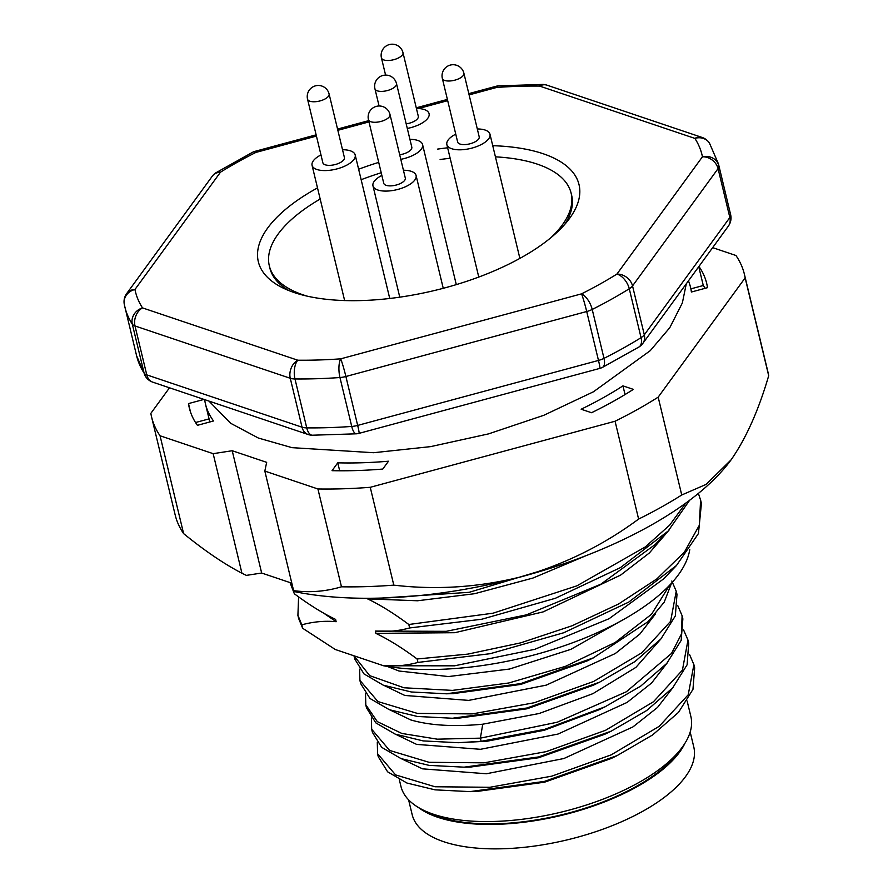 <?xml version="1.0" encoding="UTF-8"?>
<svg xmlns="http://www.w3.org/2000/svg" width="893" height="893" viewBox="0 0 893 893"><rect width="100%" height="100%" fill="white"/><g stroke="black" fill="none" stroke-linecap="round" stroke-linejoin="round"><path stroke-width="1.34" d="M418.382 807.462A144.811 60.78 -13.5 0 0 561.306 815.421A144.811 60.78 -13.5 0 0 684.942 743.277M408.603 799.838L412.175 814.684A144.811 60.78 -13.5 0 0 567.189 839.878A144.811 60.78 -13.5 0 0 693.761 746.883L690.177 732.037M495.436 156.844A155.215 65.133 166.5 0 1 537.273 164.122A155.215 65.133 166.5 0 1 571.118 193.167L571.654 195.366A155.215 65.133 166.5 0 1 572.38 203.571A155.215 65.133 -13.5 0 1 570.292 213.46A155.215 65.133 166.5 0 1 564.677 224.467M289.31 290.772A155.215 65.133 166.5 0 1 269.853 268.034L269.329 265.835A155.215 65.133 166.5 0 1 320.185 199.039M317.506 187.898A164.915 69.207 -13.5 0 0 284.019 288.484A164.915 69.207 -13.5 0 0 521.177 257.675A164.915 69.207 -13.5 0 0 568.35 220.024A164.915 69.207 -13.5 0 0 492.746 145.693M447.639 147.792A164.915 69.207 -13.5 0 0 437.615 149.098M378.721 162.381A164.915 69.207 -13.5 0 0 358.618 169.224M669.672 585.105L651.566 614.205L615.232 642.458L565.448 666.357L508.731 682.989L452.461 690.389L403.993 687.777L369.691 675.655L354.008 655.808M671.826 581.008L676.235 591.244L670.598 621.338L641.598 652.917L593.7 681.426L534.237 702.758L472.308 713.909L417.388 713.407L377.918 701.552L359.924 680.388L359.622 669.136M677.731 605.532L682.096 615.69L681.482 633.93L671.525 653.419L626.384 691.751L557.265 722.214L480.378 738.154L437.257 739.17L401.861 733.454L377.292 721.611L365.806 704.778L365.516 693.627M366.576 707.948L375.797 722.861L395.13 734.102L423.17 740.911L458.098 742.708L481.137 741.324L544.775 729.324L605.175 706.754L640.683 686.137L666.747 663.432L681.169 640.415L682.855 618.86L682.096 615.69M359.901 680.399L360.66 683.569L369.959 698.471L389.348 709.712L417.466 716.476L452.45 718.251L526.915 708.004L599.56 682.185L634.956 661.579L660.932 638.919L675.32 615.947L676.994 594.425L676.235 591.244M353.985 655.819L354.744 658.989L363.976 673.902L383.287 685.177L411.349 691.986L446.288 693.794L520.731 683.603L593.421 657.828L648.039 621.673L664.225 602.139L671.569 583.062M683.591 629.933L687.978 640.069L682.419 670.163L653.442 701.775L605.532 730.307L546.036 751.672L484.051 762.834L429.098 762.309L389.616 750.433L371.667 729.235L371.388 718.028M689.496 654.39L693.906 664.671L688.224 694.765L659.179 726.344L611.259 754.831L551.807 776.151L489.889 787.28L435.003 786.755L395.554 774.89L377.594 753.725L377.292 742.541M378.364 756.907L387.607 771.809L406.951 783.038L435.014 789.836L469.964 791.622L544.44 781.397L617.13 755.59L652.549 734.995L678.535 712.335L692.957 689.374L694.665 667.852L693.906 664.671M371.667 729.235L372.437 732.405L381.668 747.329L401.024 758.592L429.109 765.379L464.092 767.165L538.535 756.951L611.203 731.155L646.688 710.515L672.719 687.811L687.108 664.794L688.737 643.239L687.978 640.069M598.812 709.846L544.272 730.273L486.841 741.246L458.087 742.73M604.795 734.236L538.624 757.744L471.203 766.964M610.756 758.67L544.563 782.19L477.096 791.421M399.327 779.689L400.935 786.342A149.109 62.577 -13.5 0 0 424.13 810.52L429.834 813.21A143.572 60.255 -13.5 0 0 438.809 816.805A143.572 60.255 -13.5 0 0 677.363 753.614L681.214 748.613A149.109 62.577 -13.5 0 0 690.869 716.532L687.141 701.038M424.13 810.52A149.109 62.577 -13.5 0 0 433.451 814.249A149.109 62.577 -13.5 0 0 681.214 748.613M401.482 758.76L422.523 768.84L486.35 773.762L563.874 758.525L632.914 726.924L657.482 707.479L673.099 687.376M395.778 734.347L416.629 744.394L480.479 749.305L558.013 734.057L627.065 702.445L651.622 682.989L667.227 662.885M389.94 709.924L410.747 719.925C429.957 725.507 453.957 726.924 482.745 724.201L539.16 713.507L592.93 693.649L635.916 667.361L661.345 638.45M593.421 657.851L587.047 660.943L520.831 684.406L453.41 693.593M599.56 682.185L593.164 685.288L527.004 708.796L459.571 718.05M384.023 685.456L404.853 695.468L468.691 700.391L546.226 685.143L615.266 653.542L639.835 634.086L655.44 613.982M385.888 665.854L398.97 671.011L448.465 676.559L509.501 669.047L570.873 649.345L620.758 621.037M290.08 582.604L294.355 593.778C309.268 604.874 323.009 613.413 335.601 619.396L336.148 621.707C324.818 620.646 313.376 621.684 301.834 624.821L297.916 615.288L298.597 596.892M290.013 582.582L294.355 593.778M301.834 624.821L302.66 628.27L298.742 618.737M302.66 628.27L335.299 649.501L383.677 665.798A189.852 79.678 -13.5 0 0 576.231 641.408A189.852 79.678 -13.5 0 0 689.764 549.463M323.913 613.301L336.148 621.707M663.064 579.3L609.093 618.704L534.717 649.334L454.537 665.81L383.677 665.798M383.622 665.542C394.974 666.613 406.415 665.575 417.946 662.427L417.109 658.978C402.241 647.916 388.5 639.377 375.875 633.371L454.827 632.702L543.178 611.884L620.68 575.059L649.345 552.979L669.091 530.051M701.418 503.552L698.438 533.545L676.481 565.492L628.772 602.083L563.717 632.757L490.19 653.698L417.946 662.427M698.382 493.382L700.592 500.102L699.342 525.229L684.44 552.064L656.857 578.898L618.57 604.003L572.1 625.77L520.708 642.848L467.854 654.111L417.12 658.978M654.736 544.853L600.755 584.245L526.39 614.864L446.221 631.329L375.317 631.061L375.875 633.371M375.317 631.061C386.669 632.121 398.111 631.083 409.641 627.946L408.815 624.497C393.947 613.435 380.206 604.896 367.57 598.879L417.556 600.766L474.585 593.711L532.92 578.061L586.757 555.368M689.675 500.192L668.143 531.045L620.434 567.613L555.39 598.277L481.863 619.217L409.641 627.946M685.835 503.027L669.638 525.14L645.293 546.94L576.923 585.83L493.07 613.19L408.815 624.497M562.01 564.398L469.182 592.316L380.987 598.098M367.425 598.299L367.57 598.879M316.133 134.843L255.197 151.285A13.853 0.815 74.9 0 1 255.856 152.435L316.435 136.082M546.985 85.17A13.853 10.459 108.6 0 0 539.606 86.074A291.018 122.129 166.5 0 0 496.675 87.447A13.853 4.644 -94.1 0 1 498.629 85.851L542.687 84.444A13.853 6.463 90.6 0 0 539.606 86.074L694.888 138.404A13.853 12.446 -32.8 0 1 709.477 143.126A13.853 13.853 0 0 0 702.255 137.5L546.985 85.17A13.853 13.853 0 0 0 542.687 84.444M718.072 168.61A13.853 11.274 -143.9 0 0 702.445 156.788L616.907 274.095A13.853 11.274 36.1 0 1 632.534 285.916L644.311 334.83A13.853 11.274 36.1 0 1 642.826 343.403L728.364 226.096A13.853 11.274 -143.9 0 0 729.849 217.524L644.311 334.83A13.853 5.816 -13.5 0 1 641.051 337.666L629.275 288.752A13.853 5.816 -13.5 0 0 632.534 285.916L718.072 168.61L729.849 217.524A13.853 5.816 166.5 0 0 730.664 214.778A13.853 12.58 -11.4 0 1 730.753 215.191L718.452 163.899A304.87 127.945 166.5 0 1 718.887 165.864A13.853 5.816 166.5 0 1 718.072 168.61M152.803 382.171L308.074 434.489A13.853 10.459 -71.4 0 1 302.046 427.2A13.853 5.816 -13.5 0 0 306.745 427.881L294.969 378.956A13.853 5.816 166.5 0 1 290.27 378.275A13.853 10.459 -71.4 0 1 297.782 360.214L142.5 307.895A13.853 12.446 147.2 0 0 132.309 324.148L144.097 373.062A13.853 5.816 -13.5 0 0 146.776 374.87A13.853 10.459 108.6 0 0 152.803 382.171A13.853 13.853 0 0 1 145.57 376.545L136.607 355.771A304.87 127.945 -13.5 0 0 144.097 373.062A13.853 12.446 147.2 0 0 145.57 376.545M356.419 433.808A13.853 4.644 85.9 0 1 351.73 426.441L339.954 377.527A304.87 127.945 -13.5 0 1 294.969 378.956A13.853 6.463 -89.4 0 1 297.782 360.214A291.018 122.129 166.5 0 0 340.713 358.841A13.853 4.644 85.9 0 0 339.954 377.527A13.853 5.816 166.5 0 0 345.892 376.5L357.669 425.414A13.853 0.815 74.9 0 1 359.042 433.362A13.853 13.853 0 0 1 356.419 433.808L312.36 435.215A13.853 6.463 90.6 0 1 306.745 427.881A304.87 127.945 -13.5 0 0 351.73 426.441A13.853 5.816 -13.5 0 0 357.669 425.414L598.489 360.437A13.853 5.816 -13.5 0 0 603.992 358.361A13.853 6.117 63.3 0 1 602.474 367.38A13.853 13.853 0 0 1 599.862 368.385A13.853 0.815 -105.1 0 0 598.489 360.437L586.712 311.512A13.853 0.815 -105.1 0 0 581.533 293.853L340.713 358.841A13.853 0.815 74.9 0 1 345.892 376.5L586.712 311.512A13.853 5.816 166.5 0 0 592.215 309.447A304.87 127.945 -13.5 0 0 629.275 288.752A13.853 7.803 58.1 0 0 616.907 274.095A291.018 122.129 166.5 0 1 581.533 293.853A13.853 6.117 -116.7 0 1 592.215 309.447L603.992 358.361A304.87 127.945 -13.5 0 0 641.051 337.666A13.853 7.803 -121.9 0 1 638.953 347.009A13.853 13.853 0 0 0 642.826 343.403M126.694 293.563A13.853 11.274 36.1 0 1 134.943 289.499L220.482 172.193A13.853 11.274 -143.9 0 0 212.233 176.256L126.694 293.563A13.853 13.853 0 0 0 124.306 304.468A13.853 12.58 -11.4 0 1 134.943 289.499A291.018 122.129 166.5 0 0 142.5 307.895A13.853 10.459 108.6 0 0 134.999 325.956L290.27 378.275L302.046 427.2L146.776 374.87L134.999 325.956A13.853 5.816 166.5 0 1 132.309 324.148A304.87 127.945 -13.5 0 1 124.83 306.857A304.87 127.945 -13.5 0 1 124.395 304.881A13.853 12.58 -11.4 0 1 124.306 304.468L136.607 355.771M403.424 170.239A22.169 9.31 166.5 0 1 416.082 175.474A22.169 9.31 166.5 0 1 408.302 185.309A22.169 9.31 166.5 0 1 386.278 191.091A22.169 9.31 166.5 0 1 372.973 185.856A22.169 9.31 166.5 0 1 381.858 175.43M401.415 182.987A11.084 4.655 166.5 0 1 390.408 185.878A11.084 4.655 166.5 0 1 383.744 183.266L368.441 119.673A11.084 4.655 166.5 0 0 380.306 121.604A11.084 4.655 166.5 0 0 389.995 114.483L405.31 178.075A11.084 4.655 166.5 0 1 401.415 182.987M571.118 193.167A155.215 65.133 166.5 0 1 550.903 237.683M307.594 296.264A155.215 65.133 166.5 0 1 269.329 265.835M361.152 179.705A155.215 65.133 166.5 0 1 381.222 172.751M440.115 159.512A155.215 65.133 166.5 0 1 450.161 158.273M195.534 422.523L209.062 418.884M190.544 412.142L188.49 403.591A266.069 111.67 -13.5 0 0 189.316 407.922A266.069 111.67 -13.5 0 0 197.42 425.325L213.539 420.971A249.448 104.682 166.5 0 1 205.479 404.027A249.448 104.682 166.5 0 1 204.664 399.64M203.972 399.417L188.49 403.591M382.773 469.059L388.5 461.212A249.448 104.682 166.5 0 1 337.766 462.831L332.04 470.678A266.069 111.67 -13.5 0 0 382.773 469.059M339.675 470.79L337.766 462.831M625.044 394.55L622.946 385.865L633.349 389.37A266.069 111.67 -13.5 0 1 591.546 412.722L581.153 409.217A249.448 104.682 166.5 0 0 622.946 385.865M690.892 288.852L703.282 285.514A266.069 111.67 166.5 0 1 705.169 288.305M698.75 266.706L703.282 285.514M688.447 280.849A249.448 104.682 166.5 0 1 690.512 287.245A249.448 104.682 166.5 0 1 691.383 292.022L707.502 287.669A266.069 111.67 -13.5 0 0 706.676 283.349A266.069 111.67 -13.5 0 0 698.94 266.46M317.919 488.973L341.472 586.801C325.632 591.523 309.681 592.807 293.607 590.641L264.83 471.08L317.919 488.973A304.87 127.945 166.5 0 0 370.249 487.299L393.802 585.138A304.87 127.945 166.5 0 1 341.472 586.801M681.739 494.99L658.174 397.151A304.87 127.945 166.5 0 1 615.065 421.239L638.618 519.067A304.87 127.945 166.5 0 0 681.739 494.99L706.162 484.374L731.11 459.817C746.035 438.407 758.559 410.378 768.694 375.73L745.142 277.89L658.174 397.151M712.659 247.64L735.932 255.487A304.87 127.945 166.5 0 1 744.405 274.263A304.87 127.945 166.5 0 1 745.142 277.89M744.405 274.263L767.958 372.091A304.87 127.945 166.5 0 1 768.694 375.73M293.607 590.641A1640.452 291.174 -98.8 0 0 294.634 591.646A277.165 116.313 -13.5 0 0 522.104 576.554A277.165 116.313 -13.5 0 0 728.956 462.674A277.165 116.313 -13.5 0 0 731.11 459.817M261.66 573.027L232.213 450.731L213.159 453.666L241.936 573.228A1645.185 1464.531 11.9 0 0 246.368 575.382L261.66 573.027L291.821 583.185M232.213 450.731L266.661 462.34L264.83 471.08M241.936 573.228C224.076 563.929 204.642 550.724 183.612 533.612L160.059 435.784A304.87 127.945 166.5 0 1 151.587 416.998A304.87 127.945 166.5 0 1 150.85 413.37L169.503 387.796M183.612 533.612A304.87 127.945 166.5 0 1 175.151 514.837L151.587 416.998M160.059 435.784L213.159 453.666M393.802 585.138C436.666 590.173 479.429 587.315 522.104 576.554C564.432 564.387 603.266 545.221 638.618 519.067M615.065 421.239L370.249 487.299M477.309 128.96A22.169 9.31 166.5 0 1 485.145 130.054A22.169 9.31 166.5 0 1 489.978 134.207A22.169 9.31 166.5 0 1 470.6 148.439A22.169 9.31 166.5 0 1 446.868 144.588A22.169 9.31 166.5 0 1 455.754 134.151M479.195 136.796A11.084 4.655 166.5 0 1 469.506 143.918A11.084 4.655 166.5 0 1 457.64 141.987L442.336 78.394A11.084 4.655 166.5 0 0 454.202 80.325A11.084 4.655 166.5 0 0 463.891 73.204L479.195 136.796M409.92 139.341A22.169 9.31 166.5 0 1 422.579 144.577A22.169 9.31 166.5 0 1 400.79 159.334M396.492 83.585A11.084 11.084 0 0 0 383.119 75.403A11.084 11.084 0 0 0 374.937 88.775A11.084 4.655 166.5 0 0 377.359 90.852A11.084 4.655 166.5 0 0 389.884 89.758A11.084 4.655 166.5 0 0 396.492 83.585L411.807 147.178A11.084 4.655 166.5 0 1 399.696 154.757M416.417 108.444A22.169 9.31 166.5 0 1 429.086 113.679A22.169 9.31 166.5 0 1 407.297 128.436M402.989 52.687A11.084 11.084 0 0 0 389.616 44.505A11.084 11.084 0 0 0 381.434 57.878A11.084 4.655 166.5 0 0 383.856 59.954A11.084 4.655 166.5 0 0 396.38 58.86A11.084 4.655 166.5 0 0 402.989 52.687L418.304 116.28A11.084 4.655 166.5 0 1 406.192 123.859M342.521 149.723A22.169 9.31 166.5 0 1 355.191 154.958A22.169 9.31 166.5 0 1 341.974 167.304A22.169 9.31 166.5 0 1 316.915 169.491A22.169 9.31 166.5 0 1 312.07 165.339A22.169 9.31 166.5 0 1 320.967 154.913M325.275 164.814A11.084 4.655 166.5 0 1 322.853 162.738L307.538 99.156A11.084 4.655 166.5 0 0 314.202 101.769A11.084 4.655 166.5 0 0 325.208 98.877A11.084 4.655 166.5 0 0 329.093 93.966L344.408 157.548A11.084 4.655 166.5 0 1 340.523 162.47A11.084 4.655 166.5 0 1 325.275 164.814M482.745 724.201L480.378 738.165L481.137 741.324M486.841 741.246L481.137 741.335M216.106 172.662L252.585 152.279A13.853 6.117 63.3 0 1 255.856 152.435A291.018 122.129 166.5 0 0 220.482 172.193A13.853 7.803 -121.9 0 0 216.106 172.662A13.853 13.853 0 0 0 212.233 176.256M730.228 212.813A304.87 127.945 -13.5 0 1 730.664 214.778L718.887 165.864A13.853 12.58 168.6 0 0 702.445 156.788A291.018 122.129 166.5 0 0 694.888 138.404A13.853 10.459 -71.4 0 1 702.255 137.5M469.104 94.892L496.675 87.447A13.853 0.815 -105.1 0 0 496.006 86.297L468.803 93.642M337.855 130.311L368.976 121.906M418.616 108.511L447.694 100.663M365.762 704.789L366.521 707.959M377.549 753.748L378.308 756.918M469.941 791.644L477.096 791.488M617.163 755.601L610.767 758.704M464.081 767.176L471.203 767.02M611.203 731.166L604.807 734.258M598.846 709.857L605.186 706.776M452.45 718.262L459.571 718.106M446.277 693.805L453.41 693.649M297.882 615.288L298.72 618.737M663.175 579.311L676.514 565.503M701.44 503.54L700.614 500.091M654.848 544.853L668.176 531.045M255.197 151.285A13.853 13.853 0 0 0 252.585 152.279M718.452 163.899L709.477 143.126M728.364 226.096A13.853 13.853 0 0 0 730.753 215.191M498.629 85.851A13.853 13.853 0 0 0 496.006 86.297M447.393 99.413L416.272 107.819M368.675 120.655L337.554 129.061M308.074 434.489A13.853 13.853 0 0 0 312.36 435.215M599.862 368.385L359.042 433.362M638.953 347.009L602.474 367.38M372.973 185.856L399.774 297.19M416.082 175.474L443.252 288.316M389.995 114.483A11.084 11.084 0 0 0 371.734 108.901A11.084 11.084 0 0 0 368.441 119.673M208.962 401.091L230.606 423.249L258.378 438.05L292.044 447.661L373.62 452.718L430.649 446.623L488.538 433.886L543.87 415.267L593.41 391.804L650.249 350.67L669.795 327.675L682.364 302.917L686.293 283.795M209.81 421.976L205.479 404.027M691.64 291.955L690.512 287.245M446.868 144.588L478.771 277.064M489.978 134.207L519.882 258.401M463.891 73.204A11.084 11.084 0 0 0 447.706 66.127A11.084 11.084 0 0 0 442.336 78.394M422.579 144.577L456.301 284.633M374.937 88.775L379.079 105.988M381.434 57.878L385.586 75.09M312.07 165.339L344.642 300.595M355.191 154.958L389.75 298.508M329.093 93.966A11.084 11.084 0 0 0 315.72 85.784A11.084 11.084 0 0 0 307.538 99.156"/></g></svg>
